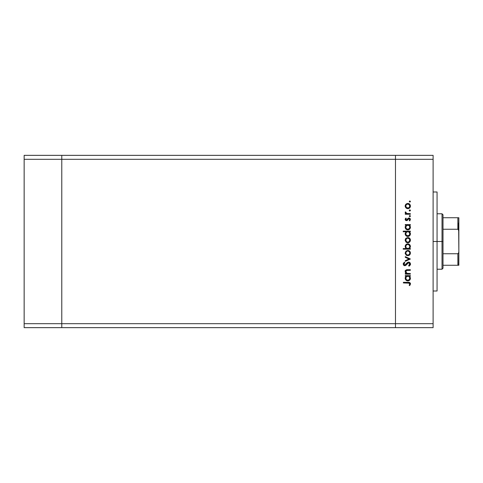 <?xml version="1.0" encoding="UTF-8"?>
<svg xmlns="http://www.w3.org/2000/svg" width="483" height="483" viewBox="0 0 483 483"><rect width="100%" height="100%" fill="white"/><g stroke="black" fill="none" stroke-linecap="round" stroke-linejoin="round"><path stroke-width="0.72" d="M395.474 155.351L61.776 155.351L61.776 159.312L61.776 155.351L24.15 155.351L24.15 159.312L24.15 155.351L433.106 155.351L433.106 159.312L395.474 159.312L395.474 155.351L395.474 159.312L395.474 155.351L395.474 159.312L61.776 159.312L395.474 159.312L395.474 323.688L395.474 159.312L395.474 323.688L395.474 159.312L433.106 159.312L433.106 323.688L433.106 155.351L395.474 155.351M395.474 327.649L395.474 323.688L61.776 323.688L61.776 159.312L61.776 323.688L433.106 323.688L433.106 327.649L395.474 327.649L395.474 323.688L395.474 327.649L433.106 327.649L433.106 323.688L395.474 323.688L395.474 327.649L61.776 327.649L61.776 323.688L61.776 327.649L395.474 327.649M61.776 327.649L61.776 155.351L61.776 159.312L24.15 159.312L61.776 159.312L61.776 323.688L24.15 323.688L24.15 159.312L24.15 323.688L61.776 323.688L61.776 327.649L24.15 327.649L24.15 323.688L24.15 327.649L61.776 327.649M437.067 241.5L433.106 241.5L437.067 241.5L437.067 191.993L437.067 291.007L437.067 241.5L442.017 241.5L442.017 269.224L442.017 241.5L437.067 241.5M410.333 273.529L410.333 274.151L410.333 273.529L410.333 274.151L405.267 274.151L405.267 273.529L406.179 273.529L405.436 272.69L405.237 271.09L405.678 270.299L406.837 269.762L410.333 269.707L410.333 270.329L406.577 270.468L405.798 271.712L406.861 273.336L410.333 273.529L407.139 273.432L405.798 271.712L406.795 270.402L410.333 270.329L410.333 269.707L407.743 269.707C406.257 269.574 405.4 270.208 405.177 271.603L406.179 273.529L405.267 273.529L405.267 274.151L410.333 274.151L405.267 274.151L405.267 273.529M410.508 264.044L408.63 262.064L409.735 262.45L410.478 263.67L410.399 264.72L409.572 265.789L408.992 266.151L408.642 265.565L409.795 264.044L409.487 263.114L408.624 262.686L407.761 263.09L405.78 265.409L404.199 265.584L403.474 264.938L403.227 263.857L404.392 262.154L404.82 262.716L403.945 264.255L404.808 265.089L407.332 262.607L408.63 262.064L404.808 265.089L403.933 264.068L404.82 262.716L404.392 262.154L403.22 264.002L404.839 265.71L405.895 265.324L408.624 262.686L409.795 264.044L408.642 265.565L408.992 266.151L410.508 264.044L408.992 266.151L408.642 265.565L409.777 263.803M405.267 257.318L405.267 256.642L410.333 258.954L405.267 261.357L405.267 260.681L408.95 259.003L405.267 257.318L405.267 256.642L410.333 258.954L405.267 256.642L405.267 257.318L408.95 259.003L405.267 260.681L405.267 261.357L410.333 259.045L405.267 261.357L405.267 260.681M407.809 255.67L406.016 254.976L405.177 253.044L406.01 251.118L407.809 250.423L409.669 251.184L410.417 253.044L409.669 254.903L407.809 255.67C409.415 255.519 410.284 254.644 410.417 253.044C410.284 251.444 409.415 250.574 407.809 250.423L406.01 251.118L405.177 253.044L406.016 254.976L407.809 255.67M407.567 242.774L405.823 241.898L405.189 239.888L406.01 238.234L407.809 237.539L409.669 238.3L410.417 240.16L409.669 242.019L407.809 242.78C409.415 242.635 410.284 241.76 410.417 240.16C410.284 238.56 409.415 237.684 407.809 237.539L406.01 238.234L405.177 240.16L406.016 242.086L408.069 242.774M405.968 225.374L405.267 225.187L405.267 224.565L410.333 224.565L410.333 225.187L409.451 225.187L410.363 226.666L410.23 228.272L408.298 229.848L406.118 229.286L405.177 227.239L406.203 225.187L405.177 227.239C405.315 228.845 406.185 229.733 407.785 229.896C409.391 229.745 410.272 228.864 410.417 227.258L409.451 225.187L410.333 225.187L410.333 224.565L405.267 224.565L405.267 225.187L405.267 224.565L410.333 224.565L410.333 225.187M409.264 201.508L409.844 200.928L410.375 201.725L409.361 201.828L409.729 200.94L410.417 201.508L409.844 200.928L409.264 201.508L409.844 202.081L409.264 201.508L409.844 200.928L410.411 201.616M409.27 208.221L406.843 208.487L405.382 207.092L405.382 204.979L406.843 203.591L409.27 203.85L410.375 205.523L410.242 207.044L409.669 207.895L407.809 208.656C409.415 208.511 410.284 207.636 410.417 206.036C410.284 204.436 409.415 203.56 407.809 203.415L406.01 204.11L405.177 206.036L405.823 207.775M409.264 210.479L409.844 209.9L410.417 210.479L409.844 211.059L409.264 210.479L409.844 209.9L410.411 210.594L409.729 211.047L409.306 210.703L409.433 210.069L410.375 210.256L409.844 209.9L409.264 210.479L409.844 211.059L409.276 210.365M410.333 213.637L410.333 214.259L410.333 213.637L410.333 214.259L405.267 214.259L405.267 213.637L406.01 213.637L405.243 212.78L405.352 211.856L406.698 213.468L410.333 213.637L406.891 213.522L405.352 211.856L405.177 212.399L406.01 213.637L405.267 213.637L405.267 214.259L410.333 214.259L405.267 214.259L405.267 213.637M409.844 216.656L410.417 216.076L409.844 216.656L409.264 216.076L409.844 215.503L410.417 216.076L409.844 216.656L409.264 216.076L409.844 215.503L410.417 216.076L410.164 216.559L409.276 216.191L409.952 215.515L410.417 216.076L409.844 215.503L409.264 216.076L409.626 216.619M406.71 220.64L405.267 219.88L405.629 218.346L405.895 218.081L406.33 218.497L405.811 219.505L406.601 220.019L408.057 218.316L409.101 217.996L410.315 218.902L409.886 220.785L409.264 220.508L409.741 219.173L408.98 218.612L407.398 220.339L406.505 220.653L407.284 220.423L408.98 218.612L409.795 219.505L409.264 220.508L409.735 220.924L410.417 219.475L408.956 217.99L408.171 218.225L406.481 220.031L405.798 219.373L406.33 218.497L405.895 218.081L405.177 219.373L406.505 220.653L407.284 220.423L408.413 218.865M403.22 231.762L406.245 231.762L403.22 231.762L403.22 231.14L410.333 231.14L410.333 231.762L409.451 231.762L410.363 233.247L410.23 234.847L408.799 236.284L406.777 236.272L405.605 235.281L405.189 233.512L406.245 231.762L405.177 233.814C405.315 235.42 406.185 236.308 407.785 236.471C409.391 236.32 410.272 235.444 410.417 233.832L409.451 231.762L410.333 231.762L410.333 231.14L403.22 231.14L403.22 231.762L403.22 231.14L410.333 231.14L410.333 231.762M410.333 248.558L409.391 248.558L410.333 248.558L410.333 249.18L403.22 249.18L403.22 248.558L406.185 248.558L405.436 247.646L405.225 245.974L405.943 244.621L407.036 243.957L408.817 244.048L410.097 245.219L410.357 247.103L409.391 248.558L410.417 246.511C410.278 244.899 409.409 244.012 407.809 243.849C406.197 244 405.322 244.881 405.177 246.493L406.185 248.558L403.22 248.558L403.22 249.18L410.333 249.18L410.333 248.558L410.333 249.18L403.22 249.18L403.22 248.558M405.968 276.385L405.267 276.198L405.267 275.576L410.333 275.576L410.333 276.198L409.451 276.198L410.363 277.677L410.23 279.277L408.799 280.714L407.525 280.895L406.324 280.454L405.177 278.244L406.203 276.198L405.177 278.244C405.315 279.85 406.185 280.738 407.785 280.907C409.391 280.756 410.272 279.874 410.417 278.262L409.451 276.198L410.333 276.198L410.333 275.576L405.267 275.576L405.267 276.198L405.267 275.576L410.333 275.576L410.333 276.198M409.711 285.616L409.173 285.248L409.795 283.907L409.409 283.171L403.396 282.947L403.396 282.326L409.729 282.555L410.508 283.944L409.711 285.616L409.173 285.248L409.795 283.907L409.173 285.248L409.711 285.616L410.508 283.944C410.278 282.676 409.469 282.138 408.081 282.326L403.396 282.326L403.396 282.947L408.008 282.947L409.753 283.636M409.844 202.081L410.417 201.508M405.225 206.573L405.382 207.092M405.189 206.307L405.189 205.764M405.225 205.498L405.817 204.303M406.01 204.11L407.809 203.415M408.811 203.609L408.322 203.464M409.27 203.85L409.662 204.176M410.375 206.561L410.236 207.044M406.203 208.125L407.567 208.65M406.831 208.481L406.414 208.27M408.322 208.614L408.817 208.463M406.106 204.967L405.835 206.428L406.704 207.708M407.042 204.182L406.402 204.617M406.698 207.702L408.582 207.889L409.656 206.802L409.475 204.919L407.815 204.037C409.035 204.152 409.693 204.816 409.795 206.036C409.693 207.255 409.035 207.925 407.815 208.034C406.589 207.925 405.919 207.255 405.798 206.036C405.919 204.816 406.595 204.152 407.815 204.037L406.396 204.623M409.729 209.912L410.055 209.942M409.844 209.9L410.417 210.479L409.844 211.059L410.417 210.479M405.177 212.399L405.352 211.856L405.177 212.399L405.352 211.856L405.889 212.2L405.829 212.713M405.889 212.2L405.798 212.514M406.529 213.401L408.014 213.625M408.105 213.631L407.755 213.619M409.729 215.509L410.061 215.545M410.417 216.076L410.248 216.487M405.189 219.185L405.34 218.757M405.895 218.081L406.33 218.497L405.811 219.505M405.968 218.884L405.798 219.373L406.481 220.031L408.171 218.225M405.805 219.306L406.481 220.031L407.332 219.36M406.221 219.982L406.982 219.825M409.143 218.002L409.518 218.093M409.783 218.238L410.242 218.745M409.735 220.924L409.264 220.508L409.638 220.061M409.264 220.508L409.741 219.173M409.795 219.505L408.98 218.612L408.497 218.781L409.065 218.618M408.093 219.336L407.833 219.795M405.563 220.296L405.998 220.568M405.394 220.103L405.201 219.632M409.451 225.187L409.874 225.615M410.363 226.666L410.417 227.107M410.417 227.258L410.375 227.771M410.369 227.783L409.976 228.725M409.65 229.123L409.179 229.503M405.177 227.239L405.189 226.938M405.201 226.847L405.309 226.376M405.267 225.187L406.046 225.307M408.938 225.525L407.018 225.338M409.644 228.006L408.86 228.948L407.561 229.262L406.366 228.67L405.811 227.427L406.535 228.821L408.232 229.226L409.644 228.006L409.65 226.449M407.561 229.262L406.915 229.063M406.626 228.888L406.082 228.29M405.829 226.829L405.798 227.227C405.895 225.978 406.565 225.301 407.809 225.187C409.041 225.301 409.705 225.984 409.795 227.233C409.681 228.459 409.016 229.141 407.791 229.274C406.565 229.141 405.901 228.459 405.798 227.227L406.118 226.092L407.024 225.332L405.835 226.793M409.24 225.784L409.65 226.455M406.873 229.045L407.223 229.19M410.417 233.681L410.405 234.092M409.976 235.306L410.23 234.835M409.65 235.698L408.799 236.284M409.179 236.084L407.785 236.471M406.541 236.157L406.118 235.861M405.931 235.68L405.605 235.281M405.364 234.823L405.201 234.189M405.177 233.814L405.189 233.512M405.201 233.452L405.792 232.166M408.588 231.906L407.41 231.798L406.372 232.353L407.024 231.906M406.372 232.353L405.798 233.802C405.895 232.558 406.565 231.876 407.809 231.762L407.809 231.762C409.041 231.876 409.705 232.558 409.795 233.808L408.938 232.1M409.216 235.245L407.338 235.801L405.943 234.581L406.535 235.396L407.791 235.849L408.956 235.463L409.644 234.581M407.561 235.837L406.915 235.644M406.626 235.463L406.082 234.865M406.118 232.667L405.835 233.374M409.349 235.094L409.795 233.808C409.681 235.034 409.016 235.716 407.791 235.849C406.565 235.716 405.901 235.034 405.798 233.802L405.943 234.581M405.225 240.697L406.197 238.077M409.27 237.98L409.662 238.3M410.133 238.91L410.375 239.646M409.669 242.019L409.27 242.345M406.849 242.611L406.251 242.285M405.648 238.632L405.382 239.103M405.949 239.393L406.541 238.614L405.798 240.16C405.919 238.94 406.595 238.276 407.815 238.161C406.595 238.276 405.919 238.94 405.798 240.16L406.704 241.832M407.229 238.24L406.541 238.614M408.594 238.318L407.815 238.161C409.035 238.276 409.693 238.94 409.795 240.16L409.3 238.819M409.475 239.043L409.228 238.735M409.765 240.546L409.795 240.16C409.693 241.379 409.035 242.049 407.815 242.158L409.234 241.578L409.765 239.773M406.698 241.826L407.815 242.158C406.589 242.049 405.919 241.379 405.798 240.16L405.835 240.552M405.183 246.644L405.189 246.233M405.225 245.968L405.551 245.116M410.103 245.231L409.662 244.639M406.36 247.96L406.891 248.353M409.765 246.922L409.795 246.517C409.699 247.767 409.029 248.443 407.785 248.558L407.785 248.558C406.559 248.437 405.895 247.755 405.798 246.505L406.118 247.64M407.036 244.633L406.137 245.382L405.798 246.505C405.913 245.279 406.583 244.603 407.809 244.47L409.228 245.08L407.809 244.47C406.583 244.603 405.913 245.279 405.798 246.505L405.865 247.03M406.662 248.22L408.576 248.413M408.914 248.232L409.656 247.302M407.809 244.47C409.035 244.603 409.693 245.286 409.795 246.517C409.693 245.286 409.035 244.603 407.809 244.47M405.177 253.044L405.225 253.581M409.27 250.864L409.669 251.184M409.669 254.903L409.27 255.229M406.837 255.489L406.251 255.169M406.143 254.167L406.704 254.716M405.949 252.277L406.396 251.631L405.798 253.044C405.919 251.824 406.595 251.16 407.815 251.045L407.423 251.082L407.815 251.045C406.595 251.16 405.919 251.824 405.798 253.044L406.396 254.463M407.042 251.19L406.396 251.631M409.234 251.631L407.815 251.045C409.035 251.16 409.693 251.824 409.795 253.044L409.3 251.703M409.228 254.469L409.795 253.044C409.693 254.263 409.035 254.933 407.815 255.048L409.234 254.463M406.698 254.71L407.815 255.048C406.589 254.933 405.919 254.269 405.798 253.044L405.835 253.436M410.502 264.237L410.447 264.557M409.62 263.326L408.763 262.698L407.761 263.09M408.763 262.698L407.586 263.259M405.962 265.264L404.839 265.71L405.78 265.409M404.512 265.68L404.205 265.584M404.193 265.578L403.716 265.252M403.239 263.718L403.504 263.018M404.392 262.154L404.657 262.849M404.343 263.132L403.981 264.442M404.808 265.089L405.702 264.63L404.947 265.076M405.521 264.811L406.263 263.881M406.837 263.12L407.121 262.812M407.477 262.492L408.268 262.106M409.24 262.172L410.097 262.812M406.179 273.529L405.183 271.742M405.219 271.18L405.678 270.305M405.974 270.057L406.378 269.864M406.614 269.804L407.356 269.719M406.837 269.762L410.333 269.707L410.333 270.329M407.658 270.335L406.795 270.402M406.36 270.571L406.046 270.854M405.853 271.265L405.817 271.989M406.529 273.137L407.308 273.469M407.139 273.432L408.497 273.529M406.873 270.389L407.368 270.341M405.98 270.057L405.177 271.603M405.593 270.402L405.322 270.842M410.375 278.782L408.793 280.714L409.65 280.134M407.785 280.907L407.29 280.865M405.37 279.265L405.201 278.619M405.237 277.64L405.4 277.139M405.267 276.198L406.046 276.318M409.982 279.735L410.23 279.277M408.207 276.228L406.372 276.789L407.024 276.342M409.234 276.789L409.65 277.465L408.588 276.342M409.759 278.637L409.216 279.675L407.791 280.285L406.366 279.675L405.811 278.437L406.535 279.826L408.232 280.231L409.644 279.017L409.65 277.459M407.561 280.273L406.915 280.074M406.626 279.899L406.082 279.295M407.61 276.204L407.809 276.198C409.041 276.312 409.705 276.994 409.795 278.244C409.681 279.47 409.016 280.146 407.791 280.285C406.565 280.152 405.901 279.47 405.798 278.238C405.895 276.988 406.565 276.306 407.809 276.198L407.41 276.228M406.372 276.783L405.835 277.803M406.118 277.097L405.835 278.631M409.349 279.53L409.759 277.846M403.396 282.947L403.396 282.326L408.081 282.326M409.33 282.416L408.95 282.362M410.321 283.141L410.465 283.527M409.173 285.248L409.795 283.907M409.747 283.618L409.433 283.189M409.524 283.261L409.149 283.044M408.823 282.984L408.31 282.953M409.765 206.428L409.765 205.649M409.228 204.617L408.926 204.369M408.582 204.188L407.616 204.043M405.949 205.269L405.835 206.428M406.137 207.153L406.396 207.455M407.042 207.889L408.207 207.998M409.759 227.626L409.759 226.835M408.207 225.223L407.61 225.199M407.284 229.208L408.238 229.22M409.795 233.808L409.759 233.416M408.207 231.798L407.809 231.762M405.829 233.404L405.835 234.201M406.535 235.396L408.238 235.795M409.228 238.741L407.423 238.197M406.137 241.277L406.541 241.711M407.042 242.013L408.207 242.122M407.012 248.407L407.785 248.558M407.99 248.552L409.222 247.966M409.789 246.716L409.228 245.08M409.765 253.436L409.765 252.657M409.475 251.933L409.228 251.625M408.207 251.082L407.815 251.045M407.042 254.903L408.207 255.012M405.829 277.84L405.811 278.437M406.535 279.826L407.453 280.255M407.791 280.285L408.238 280.231M405.352 271.144L405.177 270.601L405.352 271.144M458.258 223.182L458.258 229.431L458.258 223.182M457.86 265.264L443.008 265.264L443.008 241.5L442.017 241.5L442.017 213.776L442.017 241.5L443.008 241.5L443.008 268.234L443.008 265.264L458.85 265.264L458.85 251.401L458.687 252.754L457.86 253.75L443.008 253.75L457.86 253.75L457.86 265.264L457.86 253.75L458.687 252.754L458.85 251.401L458.687 265.264M457.86 229.25L443.008 229.25L443.008 241.5L443.008 214.766L443.008 229.25L457.86 229.25L458.681 230.246L458.85 251.401L458.85 217.736L443.008 217.736L457.86 217.736L457.86 229.25L457.86 217.736L458.844 217.736L458.699 230.294M458.18 229.371L458.844 231.254L458.681 230.246M458.18 265.264L458.844 265.264L458.18 265.264M433.106 291.007L437.067 291.007M433.106 191.993L437.067 191.993M443.008 268.234L442.017 269.224L437.067 269.224M437.067 213.776L442.017 213.776L443.008 214.766"/></g></svg>
